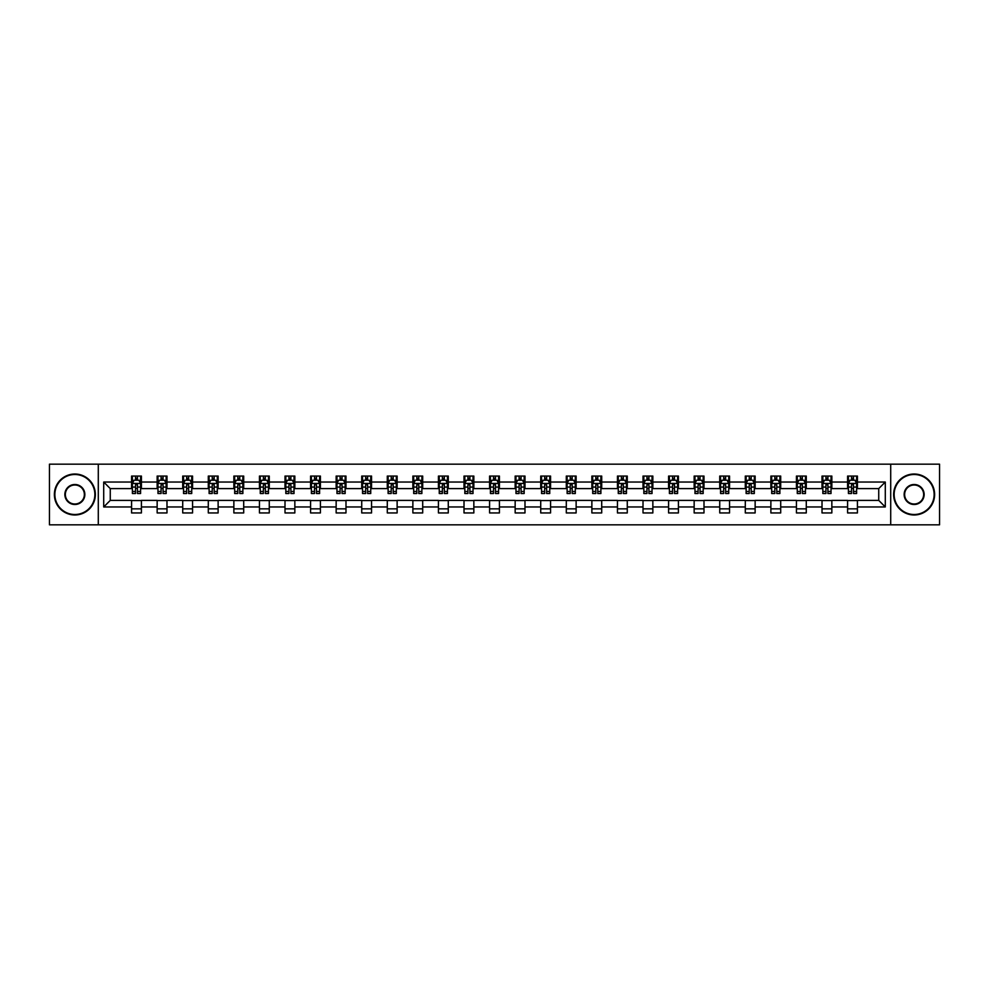 <?xml version="1.0" encoding="UTF-8"?>
<svg xmlns="http://www.w3.org/2000/svg" width="989" height="989" viewBox="0 0 989 989"><rect width="100%" height="100%" fill="white"/><g stroke="black" fill="none" stroke-linecap="round" stroke-linejoin="round"><path stroke-width="1.48" d="M890.706 524.825L939.55 524.825L939.55 464.175L890.706 464.175L890.706 524.825L98.294 524.825L98.294 464.175L49.45 464.175L49.45 524.825L98.294 524.825M890.706 464.175L98.294 464.175M857.426 482.039L857.426 476.055L847.585 476.055L847.585 482.039L831.848 482.039L831.848 476.055L822.02 476.055L822.02 482.039L806.282 482.039L806.282 476.055L796.442 476.055L796.442 482.039L780.704 482.039L780.704 476.055L770.876 476.055L770.876 482.039L755.139 482.039L755.139 476.055L745.298 476.055L745.298 482.039L729.561 482.039L729.561 476.055L719.732 476.055L719.732 482.039L703.995 482.039L703.995 476.055L694.154 476.055L694.154 482.039L678.417 482.039L678.417 476.055L668.589 476.055L668.589 482.039L652.851 482.039L652.851 476.055L643.011 476.055L643.011 482.039L627.273 482.039L627.273 476.055L617.445 476.055L617.445 482.039L601.708 482.039L601.708 476.055L591.867 476.055L591.867 482.039L576.13 482.039L576.13 476.055L566.301 476.055L566.301 482.039L550.564 482.039L550.564 476.055L540.723 476.055L540.723 482.039L524.986 482.039L524.986 476.055L515.158 476.055L515.158 482.039L499.42 482.039L499.42 476.055L489.58 476.055L489.58 482.039L473.842 482.039L473.842 476.055L464.014 476.055L464.014 482.039L448.277 482.039L448.277 476.055L438.436 476.055L438.436 482.039L422.699 482.039L422.699 476.055L412.87 476.055L412.87 482.039L397.133 482.039L397.133 476.055L387.292 476.055L387.292 482.039L371.555 482.039L371.555 476.055L361.727 476.055L361.727 482.039L345.989 482.039L345.989 476.055L336.149 476.055L336.149 482.039L320.411 482.039L320.411 476.055L310.583 476.055L310.583 482.039L294.846 482.039L294.846 476.055L285.005 476.055L285.005 482.039L269.268 482.039L269.268 476.055L259.439 476.055L259.439 482.039L243.702 482.039L243.702 476.055L233.861 476.055L233.861 482.039L218.124 482.039L218.124 476.055L208.296 476.055L208.296 482.039L192.558 482.039L192.558 476.055L182.718 476.055L182.718 482.039L166.98 482.039L166.98 476.055L157.152 476.055L157.152 482.039L141.415 482.039L141.415 476.055L131.574 476.055L131.574 482.039L103.709 482.039L103.709 506.961L110.261 500.397L131.574 500.397L131.574 512.945L141.415 512.945L141.415 500.397L157.152 500.397L157.152 512.945L166.98 512.945L166.98 500.397L182.718 500.397L182.718 512.945L192.558 512.945L192.558 500.397L208.296 500.397L208.296 512.945L218.124 512.945L218.124 500.397L233.861 500.397L233.861 512.945L243.702 512.945L243.702 500.397L259.439 500.397L259.439 512.945L269.268 512.945L269.268 500.397L285.005 500.397L285.005 512.945L294.846 512.945L294.846 500.397L310.583 500.397L310.583 512.945L320.411 512.945L320.411 500.397L336.149 500.397L336.149 512.945L345.989 512.945L345.989 500.397L361.727 500.397L361.727 512.945L371.555 512.945L371.555 500.397L387.292 500.397L387.292 512.945L397.133 512.945L397.133 500.397L412.87 500.397L412.87 512.945L422.699 512.945L422.699 500.397L438.436 500.397L438.436 512.945L448.277 512.945L448.277 500.397L464.014 500.397L464.014 512.945L473.842 512.945L473.842 500.397L489.58 500.397L489.58 512.945L499.42 512.945L499.42 500.397L515.158 500.397L515.158 512.945L524.986 512.945L524.986 500.397L540.723 500.397L540.723 512.945L550.564 512.945L550.564 500.397L566.301 500.397L566.301 512.945L576.13 512.945L576.13 500.397L591.867 500.397L591.867 512.945L601.708 512.945L601.708 500.397L617.445 500.397L617.445 512.945L627.273 512.945L627.273 500.397L643.011 500.397L643.011 512.945L652.851 512.945L652.851 500.397L668.589 500.397L668.589 512.945L678.417 512.945L678.417 500.397L694.154 500.397L694.154 512.945L703.995 512.945L703.995 500.397L719.732 500.397L719.732 512.945L729.561 512.945L729.561 500.397L745.298 500.397L745.298 512.945L755.139 512.945L755.139 500.397L770.876 500.397L770.876 512.945L780.704 512.945L780.704 500.397L796.442 500.397L796.442 512.945L806.282 512.945L806.282 500.397L822.02 500.397L822.02 512.945L831.848 512.945L831.848 500.397L847.585 500.397L847.585 512.945L857.426 512.945L857.426 500.397L878.739 500.397L878.739 488.603L857.426 488.603L857.426 482.039L885.291 482.039L885.291 506.961L857.426 506.961M847.585 506.961L831.848 506.961M822.02 506.961L806.282 506.961M796.442 506.961L780.704 506.961M770.876 506.961L755.139 506.961M745.298 506.961L729.561 506.961M719.732 506.961L703.995 506.961M694.154 506.961L678.417 506.961M668.589 506.961L652.851 506.961M643.011 506.961L627.273 506.961M617.445 506.961L601.708 506.961M591.867 506.961L576.13 506.961M566.301 506.961L550.564 506.961M540.723 506.961L524.986 506.961M515.158 506.961L499.42 506.961M489.58 506.961L473.842 506.961M464.014 506.961L448.277 506.961M438.436 506.961L422.699 506.961M412.87 506.961L397.133 506.961M387.292 506.961L371.555 506.961M361.727 506.961L345.989 506.961M336.149 506.961L320.411 506.961M310.583 506.961L294.846 506.961M285.005 506.961L269.268 506.961M259.439 506.961L243.702 506.961M233.861 506.961L218.124 506.961M208.296 506.961L192.558 506.961M182.718 506.961L166.98 506.961M157.152 506.961L141.415 506.961M131.574 506.961L103.709 506.961M847.585 482.039L847.585 488.603L831.848 488.603L831.848 482.039M822.02 482.039L822.02 488.603L806.282 488.603L806.282 482.039M796.442 482.039L796.442 488.603L780.704 488.603L780.704 482.039M770.876 482.039L770.876 488.603L755.139 488.603L755.139 482.039M745.298 482.039L745.298 488.603L729.561 488.603L729.561 482.039M719.732 482.039L719.732 488.603L703.995 488.603L703.995 482.039M694.154 482.039L694.154 488.603L678.417 488.603L678.417 482.039M668.589 482.039L668.589 488.603L652.851 488.603L652.851 482.039M643.011 482.039L643.011 488.603L627.273 488.603L627.273 482.039M617.445 482.039L617.445 488.603L601.708 488.603L601.708 482.039M591.867 482.039L591.867 488.603L576.13 488.603L576.13 482.039M566.301 482.039L566.301 488.603L550.564 488.603L550.564 482.039M540.723 482.039L540.723 488.603L524.986 488.603L524.986 482.039M515.158 482.039L515.158 488.603L499.42 488.603L499.42 482.039M489.58 482.039L489.58 488.603L473.842 488.603L473.842 482.039M464.014 482.039L464.014 488.603L448.277 488.603L448.277 482.039M438.436 482.039L438.436 488.603L422.699 488.603L422.699 482.039M412.87 482.039L412.87 488.603L397.133 488.603L397.133 482.039M387.292 482.039L387.292 488.603L371.555 488.603L371.555 482.039M361.727 482.039L361.727 488.603L345.989 488.603L345.989 482.039M336.149 482.039L336.149 488.603L320.411 488.603L320.411 482.039M310.583 482.039L310.583 488.603L294.846 488.603L294.846 482.039M285.005 482.039L285.005 488.603L269.268 488.603L269.268 482.039M259.439 482.039L259.439 488.603L243.702 488.603L243.702 482.039M233.861 482.039L233.861 488.603L218.124 488.603L218.124 482.039M208.296 482.039L208.296 488.603L192.558 488.603L192.558 482.039M182.718 482.039L182.718 488.603L166.98 488.603L166.98 482.039M157.152 482.039L157.152 488.603L141.415 488.603L141.415 482.039M131.574 482.039L131.574 488.603L110.261 488.603L103.709 482.039M110.261 488.603L110.261 500.397M885.291 506.961L878.739 500.397M878.739 488.603L885.291 482.039M131.574 480.159L132.39 480.159M135.505 480.159L137.471 480.159M140.586 480.159L141.415 480.159M131.574 488.43L132.39 488.43M135.505 488.43L137.471 488.43M140.586 488.43L141.415 488.43M131.574 500.57L141.415 500.57M131.574 508.841L141.415 508.841M157.152 500.57L166.98 500.57M157.152 508.841L166.98 508.841M157.152 480.159L157.968 480.159M161.083 480.159L163.049 480.159M166.164 480.159L166.98 480.159M157.152 488.43L157.968 488.43M161.083 488.43L163.049 488.43M166.164 488.43L166.98 488.43M182.718 500.57L192.558 500.57M182.718 508.841L192.558 508.841M182.718 480.159L183.534 480.159M186.649 480.159L188.615 480.159M191.73 480.159L192.558 480.159M182.718 488.43L183.534 488.43M186.649 488.43L188.615 488.43M191.73 488.43L192.558 488.43M208.296 500.57L218.124 500.57M208.296 508.841L218.124 508.841M208.296 480.159L209.112 480.159M212.227 480.159L214.193 480.159M217.308 480.159L218.124 480.159M208.296 488.43L209.112 488.43M212.227 488.43L214.193 488.43M217.308 488.43L218.124 488.43M233.861 500.57L243.702 500.57M233.861 508.841L243.702 508.841M233.861 480.159L234.677 480.159M237.793 480.159L239.758 480.159M242.874 480.159L243.702 480.159M233.861 488.43L234.677 488.43M237.793 488.43L239.758 488.43M242.874 488.43L243.702 488.43M259.439 500.57L269.268 500.57M259.439 508.841L269.268 508.841M259.439 480.159L260.255 480.159M263.371 480.159L265.336 480.159M268.452 480.159L269.268 480.159M259.439 488.43L260.255 488.43M263.371 488.43L265.336 488.43M268.452 488.43L269.268 488.43M285.005 500.57L294.846 500.57M285.005 508.841L294.846 508.841M285.005 480.159L285.821 480.159M288.936 480.159L290.902 480.159M294.017 480.159L294.846 480.159M285.005 488.43L285.821 488.43M288.936 488.43L290.902 488.43M294.017 488.43L294.846 488.43M310.583 500.57L320.411 500.57M310.583 508.841L320.411 508.841M310.583 480.159L311.399 480.159M314.514 480.159L316.48 480.159M319.595 480.159L320.411 480.159M310.583 488.43L311.399 488.43M314.514 488.43L316.48 488.43M319.595 488.43L320.411 488.43M336.149 500.57L345.989 500.57M336.149 508.841L345.989 508.841M336.149 480.159L336.965 480.159M340.08 480.159L342.058 480.159M345.161 480.159L345.989 480.159M336.149 488.43L336.965 488.43M340.08 488.43L342.058 488.43M345.161 488.43L345.989 488.43M361.727 500.57L371.555 500.57M361.727 508.841L371.555 508.841M361.727 480.159L362.543 480.159M365.658 480.159L367.624 480.159M370.739 480.159L371.555 480.159M361.727 488.43L362.543 488.43M365.658 488.43L367.624 488.43M370.739 488.43L371.555 488.43M387.292 500.57L397.133 500.57M387.292 508.841L397.133 508.841M387.292 480.159L388.108 480.159M391.224 480.159L393.202 480.159M396.305 480.159L397.133 480.159M387.292 488.43L388.108 488.43M391.224 488.43L393.202 488.43M396.305 488.43L397.133 488.43M412.87 500.57L422.699 500.57M412.87 508.841L422.699 508.841M412.87 480.159L413.686 480.159M416.802 480.159L418.767 480.159M421.883 480.159L422.699 480.159M412.87 488.43L413.686 488.43M416.802 488.43L418.767 488.43M421.883 488.43L422.699 488.43M438.436 500.57L448.277 500.57M438.436 508.841L448.277 508.841M438.436 480.159L439.252 480.159M442.367 480.159L444.345 480.159M447.448 480.159L448.277 480.159M438.436 488.43L439.252 488.43M442.367 488.43L444.345 488.43M447.448 488.43L448.277 488.43M464.014 500.57L473.842 500.57M464.014 508.841L473.842 508.841M464.014 480.159L464.83 480.159M467.945 480.159L469.911 480.159M473.026 480.159L473.842 480.159M464.014 488.43L464.83 488.43M467.945 488.43L469.911 488.43M473.026 488.43L473.842 488.43M489.58 500.57L499.42 500.57M489.58 508.841L499.42 508.841M489.58 480.159L490.408 480.159M493.511 480.159L495.489 480.159M498.592 480.159L499.42 480.159M489.58 488.43L490.408 488.43M493.511 488.43L495.489 488.43M498.592 488.43L499.42 488.43M515.158 500.57L524.986 500.57M515.158 508.841L524.986 508.841M515.158 480.159L515.974 480.159M519.089 480.159L521.055 480.159M524.17 480.159L524.986 480.159M515.158 488.43L515.974 488.43M519.089 488.43L521.055 488.43M524.17 488.43L524.986 488.43M540.723 500.57L550.564 500.57M540.723 508.841L550.564 508.841M540.723 480.159L541.552 480.159M544.655 480.159L546.633 480.159M549.748 480.159L550.564 480.159M540.723 488.43L541.552 488.43M544.655 488.43L546.633 488.43M549.748 488.43L550.564 488.43M566.301 500.57L576.13 500.57M566.301 508.841L576.13 508.841M566.301 480.159L567.117 480.159M570.233 480.159L572.198 480.159M575.314 480.159L576.13 480.159M566.301 488.43L567.117 488.43M570.233 488.43L572.198 488.43M575.314 488.43L576.13 488.43M591.867 500.57L601.708 500.57M591.867 508.841L601.708 508.841M591.867 480.159L592.695 480.159M595.798 480.159L597.776 480.159M600.892 480.159L601.708 480.159M591.867 488.43L592.695 488.43M595.798 488.43L597.776 488.43M600.892 488.43L601.708 488.43M617.445 500.57L627.273 500.57M617.445 508.841L627.273 508.841M617.445 480.159L618.261 480.159M621.376 480.159L623.342 480.159M626.457 480.159L627.273 480.159M617.445 488.43L618.261 488.43M621.376 488.43L623.342 488.43M626.457 488.43L627.273 488.43M643.011 500.57L652.851 500.57M643.011 508.841L652.851 508.841M643.011 480.159L643.839 480.159M646.942 480.159L648.92 480.159M652.035 480.159L652.851 480.159M643.011 488.43L643.839 488.43M646.942 488.43L648.92 488.43M652.035 488.43L652.851 488.43M668.589 500.57L678.417 500.57M668.589 508.841L678.417 508.841M668.589 480.159L669.405 480.159M672.52 480.159L674.486 480.159M677.601 480.159L678.417 480.159M668.589 488.43L669.405 488.43M672.52 488.43L674.486 488.43M677.601 488.43L678.417 488.43M694.154 500.57L703.995 500.57M694.154 508.841L703.995 508.841M694.154 480.159L694.983 480.159M698.098 480.159L700.064 480.159M703.179 480.159L703.995 480.159M694.154 488.43L694.983 488.43M698.098 488.43L700.064 488.43M703.179 488.43L703.995 488.43M719.732 500.57L729.561 500.57M719.732 508.841L729.561 508.841M719.732 480.159L720.548 480.159M723.664 480.159L725.629 480.159M728.745 480.159L729.561 480.159M719.732 488.43L720.548 488.43M723.664 488.43L725.629 488.43M728.745 488.43L729.561 488.43M745.298 500.57L755.139 500.57M745.298 508.841L755.139 508.841M745.298 480.159L746.126 480.159M749.242 480.159L751.207 480.159M754.323 480.159L755.139 480.159M745.298 488.43L746.126 488.43M749.242 488.43L751.207 488.43M754.323 488.43L755.139 488.43M770.876 500.57L780.704 500.57M770.876 508.841L780.704 508.841M770.876 480.159L771.692 480.159M774.807 480.159L776.773 480.159M779.888 480.159L780.704 480.159M770.876 488.43L771.692 488.43M774.807 488.43L776.773 488.43M779.888 488.43L780.704 488.43M796.442 500.57L806.282 500.57M796.442 508.841L806.282 508.841M796.442 480.159L797.27 480.159M800.385 480.159L802.351 480.159M805.466 480.159L806.282 480.159M796.442 488.43L797.27 488.43M800.385 488.43L802.351 488.43M805.466 488.43L806.282 488.43M822.02 500.57L831.848 500.57M822.02 508.841L831.848 508.841M822.02 480.159L822.836 480.159M825.951 480.159L827.917 480.159M831.032 480.159L831.848 480.159M822.02 488.43L822.836 488.43M825.951 488.43L827.917 488.43M831.032 488.43L831.848 488.43M847.585 500.57L857.426 500.57M847.585 508.841L857.426 508.841M847.585 480.159L848.414 480.159M851.529 480.159L853.495 480.159M856.61 480.159L857.426 480.159M847.585 488.43L848.414 488.43M851.529 488.43L853.495 488.43M856.61 488.43L857.426 488.43M137.471 478.194L135.505 478.194M140.586 491.459L137.471 491.459L137.471 493.511L140.586 493.511L140.586 483.522L138.955 480.234L134.034 480.234L132.39 483.522L132.39 493.511L135.505 493.511L135.505 491.459L132.39 491.459M132.39 483.522L132.39 476.055M140.586 483.522L140.586 476.055M135.505 480.234L135.505 476.055M137.471 476.055L137.471 480.234M137.471 491.459L137.471 484.746L135.505 484.746L135.505 491.459M74.855 474.497A20.003 20.003 0 0 0 54.865 494.5A20.003 20.003 0 0 0 74.855 514.503A20.003 20.003 0 0 0 94.857 494.5A20.003 20.003 0 0 0 74.855 474.497M74.855 514.985A20.485 20.485 0 0 1 54.37 494.5A20.485 20.485 0 0 1 74.855 474.015A20.485 20.485 0 0 1 95.352 494.5A20.485 20.485 0 0 1 74.855 514.985M74.855 484.499A10.001 10.001 0 0 1 84.856 494.5A10.001 10.001 0 0 1 74.855 504.501A10.001 10.001 0 0 1 64.854 494.5A10.001 10.001 0 0 1 74.855 484.499M74.855 504.007A9.507 9.507 0 0 0 84.362 494.5A9.507 9.507 0 0 0 74.855 484.993A9.507 9.507 0 0 0 65.348 494.5A9.507 9.507 0 0 0 74.855 504.007M914.145 474.497A20.003 20.003 0 0 0 894.143 494.5A20.003 20.003 0 0 0 914.145 514.503A20.003 20.003 0 0 0 934.135 494.5A20.003 20.003 0 0 0 914.145 474.497M914.145 514.985A20.485 20.485 0 0 1 893.648 494.5A20.485 20.485 0 0 1 914.145 474.015A20.485 20.485 0 0 1 934.63 494.5A20.485 20.485 0 0 1 914.145 514.985M914.145 484.499A10.001 10.001 0 0 1 924.146 494.5A10.001 10.001 0 0 1 914.145 504.501A10.001 10.001 0 0 1 904.144 494.5A10.001 10.001 0 0 1 914.145 484.499M914.145 504.007A9.507 9.507 0 0 0 923.652 494.5A9.507 9.507 0 0 0 914.145 484.993A9.507 9.507 0 0 0 904.638 494.5A9.507 9.507 0 0 0 914.145 504.007M163.049 478.194L161.083 478.194M166.164 491.459L163.049 491.459L163.049 493.511L166.164 493.511L166.164 483.522L164.52 480.234L159.6 480.234L157.968 483.522L157.968 493.511L161.083 493.511L161.083 491.459L157.968 491.459M157.968 483.522L157.968 476.055M166.164 483.522L166.164 476.055M161.083 480.234L161.083 476.055M163.049 476.055L163.049 480.234M163.049 491.459L163.049 484.746L161.083 484.746L161.083 491.459M188.615 478.194L186.649 478.194M191.73 491.459L188.615 491.459L188.615 493.511L191.73 493.511L191.73 483.522L190.098 480.234L185.178 480.234L183.534 483.522L183.534 493.511L186.649 493.511L186.649 491.459L183.534 491.459M183.534 483.522L183.534 476.055M191.73 483.522L191.73 476.055M186.649 480.234L186.649 476.055M188.615 476.055L188.615 480.234M188.615 491.459L188.615 484.746L186.649 484.746L186.649 491.459M214.193 478.194L212.227 478.194M217.308 491.459L214.193 491.459L214.193 493.511L217.308 493.511L217.308 483.522L215.664 480.234L210.756 480.234L209.112 483.522L209.112 493.511L212.227 493.511L212.227 491.459L209.112 491.459M209.112 483.522L209.112 476.055M217.308 483.522L217.308 476.055M212.227 480.234L212.227 476.055M214.193 476.055L214.193 480.234M214.193 491.459L214.193 484.746L212.227 484.746L212.227 491.459M239.758 478.194L237.793 478.194M242.874 491.459L239.758 491.459L239.758 493.511L242.874 493.511L242.874 483.522L241.242 480.234L236.322 480.234L234.677 483.522L234.677 493.511L237.793 493.511L237.793 491.459L234.677 491.459M234.677 483.522L234.677 476.055M242.874 483.522L242.874 476.055M237.793 480.234L237.793 476.055M239.758 476.055L239.758 480.234M239.758 491.459L239.758 484.746L237.793 484.746L237.793 491.459M265.336 478.194L263.371 478.194M268.452 491.459L265.336 491.459L265.336 493.511L268.452 493.511L268.452 483.522L266.807 480.234L261.9 480.234L260.255 483.522L260.255 493.511L263.371 493.511L263.371 491.459L260.255 491.459M260.255 483.522L260.255 476.055M268.452 483.522L268.452 476.055M263.371 480.234L263.371 476.055M265.336 476.055L265.336 480.234M265.336 491.459L265.336 484.746L263.371 484.746L263.371 491.459M290.902 478.194L288.936 478.194M294.017 491.459L290.902 491.459L290.902 493.511L294.017 493.511L294.017 483.522L292.385 480.234L287.465 480.234L285.821 483.522L285.821 493.511L288.936 493.511L288.936 491.459L285.821 491.459M285.821 483.522L285.821 476.055M294.017 483.522L294.017 476.055M288.936 480.234L288.936 476.055M290.902 476.055L290.902 480.234M290.902 491.459L290.902 484.746L288.936 484.746L288.936 491.459M316.48 478.194L314.514 478.194M319.595 491.459L316.48 491.459L316.48 493.511L319.595 493.511L319.595 483.522L317.951 480.234L313.043 480.234L311.399 483.522L311.399 493.511L314.514 493.511L314.514 491.459L311.399 491.459M311.399 483.522L311.399 476.055M319.595 483.522L319.595 476.055M314.514 480.234L314.514 476.055M316.48 476.055L316.48 480.234M316.48 491.459L316.48 484.746L314.514 484.746L314.514 491.459M342.058 478.194L340.08 478.194M345.161 491.459L342.058 491.459L342.058 493.511L345.161 493.511L345.161 483.522L343.529 480.234L338.609 480.234L336.965 483.522L336.965 493.511L340.08 493.511L340.08 491.459L336.965 491.459M336.965 483.522L336.965 476.055M345.161 483.522L345.161 476.055M340.08 480.234L340.08 476.055M342.058 476.055L342.058 480.234M342.058 491.459L342.058 484.746L340.08 484.746L340.08 491.459M367.624 478.194L365.658 478.194M370.739 491.459L367.624 491.459L367.624 493.511L370.739 493.511L370.739 483.522L369.095 480.234L364.187 480.234L362.543 483.522L362.543 493.511L365.658 493.511L365.658 491.459L362.543 491.459M362.543 483.522L362.543 476.055M370.739 483.522L370.739 476.055M365.658 480.234L365.658 476.055M367.624 476.055L367.624 480.234M367.624 491.459L367.624 484.746L365.658 484.746L365.658 491.459M393.202 478.194L391.224 478.194M396.305 491.459L393.202 491.459L393.202 493.511L396.305 493.511L396.305 483.522L394.673 480.234L389.753 480.234L388.108 483.522L388.108 493.511L391.224 493.511L391.224 491.459L388.108 491.459M388.108 483.522L388.108 476.055M396.305 483.522L396.305 476.055M391.224 480.234L391.224 476.055M393.202 476.055L393.202 480.234M393.202 491.459L393.202 484.746L391.224 484.746L391.224 491.459M418.767 478.194L416.802 478.194M421.883 491.459L418.767 491.459L418.767 493.511L421.883 493.511L421.883 483.522L420.238 480.234L415.331 480.234L413.686 483.522L413.686 493.511L416.802 493.511L416.802 491.459L413.686 491.459M413.686 483.522L413.686 476.055M421.883 483.522L421.883 476.055M416.802 480.234L416.802 476.055M418.767 476.055L418.767 480.234M418.767 491.459L418.767 484.746L416.802 484.746L416.802 491.459M444.345 478.194L442.367 478.194M447.448 491.459L444.345 491.459L444.345 493.511L447.448 493.511L447.448 483.522L445.816 480.234L440.896 480.234L439.252 483.522L439.252 493.511L442.367 493.511L442.367 491.459L439.252 491.459M439.252 483.522L439.252 476.055M447.448 483.522L447.448 476.055M442.367 480.234L442.367 476.055M444.345 476.055L444.345 480.234M444.345 491.459L444.345 484.746L442.367 484.746L442.367 491.459M469.911 478.194L467.945 478.194M473.026 491.459L469.911 491.459L469.911 493.511L473.026 493.511L473.026 483.522L471.382 480.234L466.474 480.234L464.83 483.522L464.83 493.511L467.945 493.511L467.945 491.459L464.83 491.459M464.83 483.522L464.83 476.055M473.026 483.522L473.026 476.055M467.945 480.234L467.945 476.055M469.911 476.055L469.911 480.234M469.911 491.459L469.911 484.746L467.945 484.746L467.945 491.459M495.489 478.194L493.511 478.194M498.592 491.459L495.489 491.459L495.489 493.511L498.592 493.511L498.592 483.522L496.96 480.234L492.04 480.234L490.408 483.522L490.408 493.511L493.511 493.511L493.511 491.459L490.408 491.459M490.408 483.522L490.408 476.055M498.592 483.522L498.592 476.055M493.511 480.234L493.511 476.055M495.489 476.055L495.489 480.234M495.489 491.459L495.489 484.746L493.511 484.746L493.511 491.459M521.055 478.194L519.089 478.194M524.17 491.459L521.055 491.459L521.055 493.511L524.17 493.511L524.17 483.522L522.526 480.234L517.618 480.234L515.974 483.522L515.974 493.511L519.089 493.511L519.089 491.459L515.974 491.459M515.974 483.522L515.974 476.055M524.17 483.522L524.17 476.055M519.089 480.234L519.089 476.055M521.055 476.055L521.055 480.234M521.055 491.459L521.055 484.746L519.089 484.746L519.089 491.459M546.633 478.194L544.655 478.194M549.748 491.459L546.633 491.459L546.633 493.511L549.748 493.511L549.748 483.522L548.104 480.234L543.184 480.234L541.552 483.522L541.552 493.511L544.655 493.511L544.655 491.459L541.552 491.459M541.552 483.522L541.552 476.055M549.748 483.522L549.748 476.055M544.655 480.234L544.655 476.055M546.633 476.055L546.633 480.234M546.633 491.459L546.633 484.746L544.655 484.746L544.655 491.459M572.198 478.194L570.233 478.194M575.314 491.459L572.198 491.459L572.198 493.511L575.314 493.511L575.314 483.522L573.669 480.234L568.762 480.234L567.117 483.522L567.117 493.511L570.233 493.511L570.233 491.459L567.117 491.459M567.117 483.522L567.117 476.055M575.314 483.522L575.314 476.055M570.233 480.234L570.233 476.055M572.198 476.055L572.198 480.234M572.198 491.459L572.198 484.746L570.233 484.746L570.233 491.459M597.776 478.194L595.798 478.194M600.892 491.459L597.776 491.459L597.776 493.511L600.892 493.511L600.892 483.522L599.247 480.234L594.327 480.234L592.695 483.522L592.695 493.511L595.798 493.511L595.798 491.459L592.695 491.459M592.695 483.522L592.695 476.055M600.892 483.522L600.892 476.055M595.798 480.234L595.798 476.055M597.776 476.055L597.776 480.234M597.776 491.459L597.776 484.746L595.798 484.746L595.798 491.459M623.342 478.194L621.376 478.194M626.457 491.459L623.342 491.459L623.342 493.511L626.457 493.511L626.457 483.522L624.813 480.234L619.905 480.234L618.261 483.522L618.261 493.511L621.376 493.511L621.376 491.459L618.261 491.459M618.261 483.522L618.261 476.055M626.457 483.522L626.457 476.055M621.376 480.234L621.376 476.055M623.342 476.055L623.342 480.234M623.342 491.459L623.342 484.746L621.376 484.746L621.376 491.459M648.92 478.194L646.942 478.194M652.035 491.459L648.92 491.459L648.92 493.511L652.035 493.511L652.035 483.522L650.391 480.234L645.471 480.234L643.839 483.522L643.839 493.511L646.942 493.511L646.942 491.459L643.839 491.459M643.839 483.522L643.839 476.055M652.035 483.522L652.035 476.055M646.942 480.234L646.942 476.055M648.92 476.055L648.92 480.234M648.92 491.459L648.92 484.746L646.942 484.746L646.942 491.459M674.486 478.194L672.52 478.194M677.601 491.459L674.486 491.459L674.486 493.511L677.601 493.511L677.601 483.522L675.957 480.234L671.049 480.234L669.405 483.522L669.405 493.511L672.52 493.511L672.52 491.459L669.405 491.459M669.405 483.522L669.405 476.055M677.601 483.522L677.601 476.055M672.52 480.234L672.52 476.055M674.486 476.055L674.486 480.234M674.486 491.459L674.486 484.746L672.52 484.746L672.52 491.459M700.064 478.194L698.098 478.194M703.179 491.459L700.064 491.459L700.064 493.511L703.179 493.511L703.179 483.522L701.535 480.234L696.615 480.234L694.983 483.522L694.983 493.511L698.098 493.511L698.098 491.459L694.983 491.459M694.983 483.522L694.983 476.055M703.179 483.522L703.179 476.055M698.098 480.234L698.098 476.055M700.064 476.055L700.064 480.234M700.064 491.459L700.064 484.746L698.098 484.746L698.098 491.459M725.629 478.194L723.664 478.194M728.745 491.459L725.629 491.459L725.629 493.511L728.745 493.511L728.745 483.522L727.1 480.234L722.193 480.234L720.548 483.522L720.548 493.511L723.664 493.511L723.664 491.459L720.548 491.459M720.548 483.522L720.548 476.055M728.745 483.522L728.745 476.055M723.664 480.234L723.664 476.055M725.629 476.055L725.629 480.234M725.629 491.459L725.629 484.746L723.664 484.746L723.664 491.459M751.207 478.194L749.242 478.194M754.323 491.459L751.207 491.459L751.207 493.511L754.323 493.511L754.323 483.522L752.678 480.234L747.758 480.234L746.126 483.522L746.126 493.511L749.242 493.511L749.242 491.459L746.126 491.459M746.126 483.522L746.126 476.055M754.323 483.522L754.323 476.055M749.242 480.234L749.242 476.055M751.207 476.055L751.207 480.234M751.207 491.459L751.207 484.746L749.242 484.746L749.242 491.459M776.773 478.194L774.807 478.194M779.888 491.459L776.773 491.459L776.773 493.511L779.888 493.511L779.888 483.522L778.244 480.234L773.336 480.234L771.692 483.522L771.692 493.511L774.807 493.511L774.807 491.459L771.692 491.459M771.692 483.522L771.692 476.055M779.888 483.522L779.888 476.055M774.807 480.234L774.807 476.055M776.773 476.055L776.773 480.234M776.773 491.459L776.773 484.746L774.807 484.746L774.807 491.459M802.351 478.194L800.385 478.194M805.466 491.459L802.351 491.459L802.351 493.511L805.466 493.511L805.466 483.522L803.822 480.234L798.902 480.234L797.27 483.522L797.27 493.511L800.385 493.511L800.385 491.459L797.27 491.459M797.27 483.522L797.27 476.055M805.466 483.522L805.466 476.055M800.385 480.234L800.385 476.055M802.351 476.055L802.351 480.234M802.351 491.459L802.351 484.746L800.385 484.746L800.385 491.459M827.917 478.194L825.951 478.194M831.032 491.459L827.917 491.459L827.917 493.511L831.032 493.511L831.032 483.522L829.4 480.234L824.48 480.234L822.836 483.522L822.836 493.511L825.951 493.511L825.951 491.459L822.836 491.459M822.836 483.522L822.836 476.055M831.032 483.522L831.032 476.055M825.951 480.234L825.951 476.055M827.917 476.055L827.917 480.234M827.917 491.459L827.917 484.746L825.951 484.746L825.951 491.459M853.495 478.194L851.529 478.194M856.61 491.459L853.495 491.459L853.495 493.511L856.61 493.511L856.61 483.522L854.966 480.234L850.046 480.234L848.414 483.522L848.414 493.511L851.529 493.511L851.529 491.459L848.414 491.459M848.414 483.522L848.414 476.055M856.61 483.522L856.61 476.055M851.529 480.234L851.529 476.055M853.495 476.055L853.495 480.234M853.495 491.459L853.495 484.746L851.529 484.746L851.529 491.459M140.549 483.436L132.439 483.436M132.39 480.431L133.935 480.431M139.053 480.431L140.586 480.431M135.505 487.07L132.39 487.07M140.586 487.07L137.471 487.07M137.471 479.232L135.505 479.232M166.127 483.436L158.005 483.436M157.968 480.431L159.513 480.431M164.619 480.431L166.164 480.431M161.083 487.07L157.968 487.07M166.164 487.07L163.049 487.07M163.049 479.232L161.083 479.232M191.693 483.436L183.583 483.436M183.534 480.431L185.079 480.431M190.197 480.431L191.73 480.431M186.649 487.07L183.534 487.07M191.73 487.07L188.615 487.07M188.615 479.232L186.649 479.232M217.271 483.436L209.149 483.436M209.112 480.431L210.657 480.431M215.763 480.431L217.308 480.431M212.227 487.07L209.112 487.07M217.308 487.07L214.193 487.07M214.193 479.232L212.227 479.232M242.837 483.436L234.727 483.436M234.677 480.431L236.223 480.431M241.341 480.431L242.874 480.431M237.793 487.07L234.677 487.07M242.874 487.07L239.758 487.07M239.758 479.232L237.793 479.232M268.415 483.436L260.292 483.436M260.255 480.431L261.801 480.431M266.906 480.431L268.452 480.431M263.371 487.07L260.255 487.07M268.452 487.07L265.336 487.07M265.336 479.232L263.371 479.232M293.98 483.436L285.87 483.436M285.821 480.431L287.366 480.431M292.484 480.431L294.017 480.431M288.936 487.07L285.821 487.07M294.017 487.07L290.902 487.07M290.902 479.232L288.936 479.232M319.558 483.436L311.436 483.436M311.399 480.431L312.944 480.431M318.05 480.431L319.595 480.431M314.514 487.07L311.399 487.07M319.595 487.07L316.48 487.07M316.48 479.232L314.514 479.232M345.124 483.436L337.014 483.436M336.965 480.431L338.51 480.431M343.628 480.431L345.161 480.431M340.08 487.07L336.965 487.07M345.161 487.07L342.058 487.07M342.058 479.232L340.08 479.232M370.702 483.436L362.58 483.436M362.543 480.431L364.088 480.431M369.194 480.431L370.739 480.431M365.658 487.07L362.543 487.07M370.739 487.07L367.624 487.07M367.624 479.232L365.658 479.232M396.268 483.436L388.158 483.436M388.108 480.431L389.654 480.431M394.772 480.431L396.305 480.431M391.224 487.07L388.108 487.07M396.305 487.07L393.202 487.07M393.202 479.232L391.224 479.232M421.846 483.436L413.723 483.436M413.686 480.431L415.232 480.431M420.337 480.431L421.883 480.431M416.802 487.07L413.686 487.07M421.883 487.07L418.767 487.07M418.767 479.232L416.802 479.232M447.411 483.436L439.301 483.436M439.252 480.431L440.797 480.431M445.915 480.431L447.448 480.431M442.367 487.07L439.252 487.07M447.448 487.07L444.345 487.07M444.345 479.232L442.367 479.232M472.989 483.436L464.867 483.436M464.83 480.431L466.375 480.431M471.481 480.431L473.026 480.431M467.945 487.07L464.83 487.07M473.026 487.07L469.911 487.07M469.911 479.232L467.945 479.232M498.555 483.436L490.445 483.436M490.408 480.431L491.941 480.431M497.059 480.431L498.592 480.431M493.511 487.07L490.408 487.07M498.592 487.07L495.489 487.07M495.489 479.232L493.511 479.232M524.133 483.436L516.011 483.436M515.974 480.431L517.519 480.431M522.625 480.431L524.17 480.431M519.089 487.07L515.974 487.07M524.17 487.07L521.055 487.07M521.055 479.232L519.089 479.232M549.699 483.436L541.589 483.436M541.552 480.431L543.085 480.431M548.203 480.431L549.748 480.431M544.655 487.07L541.552 487.07M549.748 487.07L546.633 487.07M546.633 479.232L544.655 479.232M575.277 483.436L567.154 483.436M567.117 480.431L568.663 480.431M573.768 480.431L575.314 480.431M570.233 487.07L567.117 487.07M575.314 487.07L572.198 487.07M572.198 479.232L570.233 479.232M600.842 483.436L592.732 483.436M592.695 480.431L594.228 480.431M599.346 480.431L600.892 480.431M595.798 487.07L592.695 487.07M600.892 487.07L597.776 487.07M597.776 479.232L595.798 479.232M626.42 483.436L618.298 483.436M618.261 480.431L619.806 480.431M624.912 480.431L626.457 480.431M621.376 487.07L618.261 487.07M626.457 487.07L623.342 487.07M623.342 479.232L621.376 479.232M651.986 483.436L643.876 483.436M643.839 480.431L645.372 480.431M650.49 480.431L652.035 480.431M646.942 487.07L643.839 487.07M652.035 487.07L648.92 487.07M648.92 479.232L646.942 479.232M677.564 483.436L669.442 483.436M669.405 480.431L670.95 480.431M676.056 480.431L677.601 480.431M672.52 487.07L669.405 487.07M677.601 487.07L674.486 487.07M674.486 479.232L672.52 479.232M703.13 483.436L695.02 483.436M694.983 480.431L696.516 480.431M701.634 480.431L703.179 480.431M698.098 487.07L694.983 487.07M703.179 487.07L700.064 487.07M700.064 479.232L698.098 479.232M728.708 483.436L720.585 483.436M720.548 480.431L722.094 480.431M727.199 480.431L728.745 480.431M723.664 487.07L720.548 487.07M728.745 487.07L725.629 487.07M725.629 479.232L723.664 479.232M754.273 483.436L746.163 483.436M746.126 480.431L747.659 480.431M752.777 480.431L754.323 480.431M749.242 487.07L746.126 487.07M754.323 487.07L751.207 487.07M751.207 479.232L749.242 479.232M779.851 483.436L771.729 483.436M771.692 480.431L773.237 480.431M778.343 480.431L779.888 480.431M774.807 487.07L771.692 487.07M779.888 487.07L776.773 487.07M776.773 479.232L774.807 479.232M805.417 483.436L797.307 483.436M797.27 480.431L798.803 480.431M803.921 480.431L805.466 480.431M800.385 487.07L797.27 487.07M805.466 487.07L802.351 487.07M802.351 479.232L800.385 479.232M830.995 483.436L822.873 483.436M822.836 480.431L824.381 480.431M829.487 480.431L831.032 480.431M825.951 487.07L822.836 487.07M831.032 487.07L827.917 487.07M827.917 479.232L825.951 479.232M856.561 483.436L848.451 483.436M848.414 480.431L849.947 480.431M855.065 480.431L856.61 480.431M851.529 487.07L848.414 487.07M856.61 487.07L853.495 487.07M853.495 479.232L851.529 479.232"/></g></svg>
